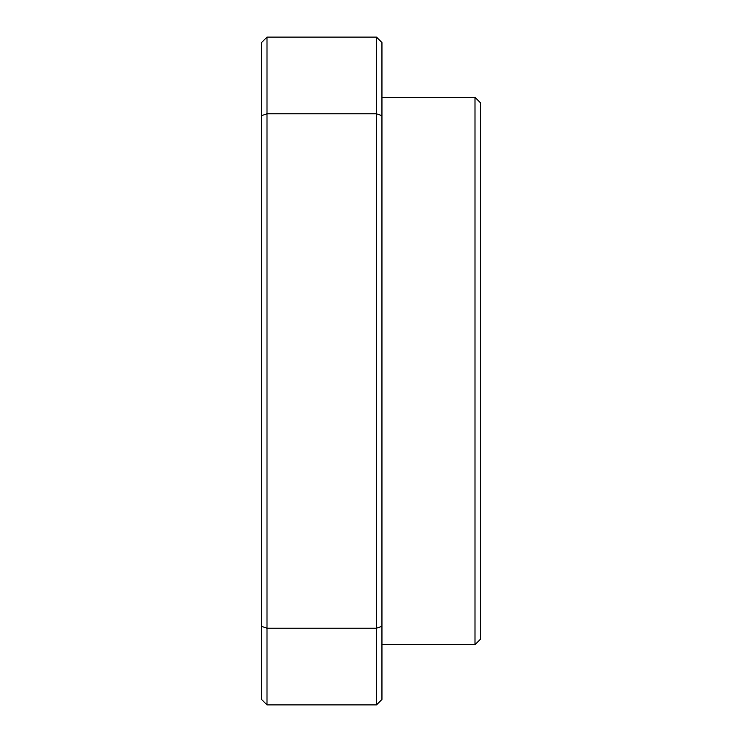 <?xml version="1.0" encoding="UTF-8"?>
<svg xmlns="http://www.w3.org/2000/svg" width="742" height="742" viewBox="0 0 742 742"><rect width="100%" height="100%" fill="white"/><g stroke="black" fill="none" stroke-linecap="round" stroke-linejoin="round"><path stroke-width="1.11" d="M475.001 644.687L480.473 639.214L480.473 102.786L475.001 97.313L475.001 644.687L381.945 644.687M475.001 97.313L381.945 97.313M381.945 115.659L381.945 42.572L376.472 37.1L266.999 37.1L261.527 42.572L261.527 626.341L266.999 628.205L376.472 628.205L381.945 626.341L381.945 115.659L376.472 113.795L376.472 37.1M376.472 704.9L266.999 704.9L266.999 113.795L376.472 113.795L376.472 704.9L381.945 699.428L381.945 626.341M261.527 115.659L266.999 113.795L266.999 37.1M261.527 626.341L261.527 699.428L266.999 704.9"/></g></svg>
